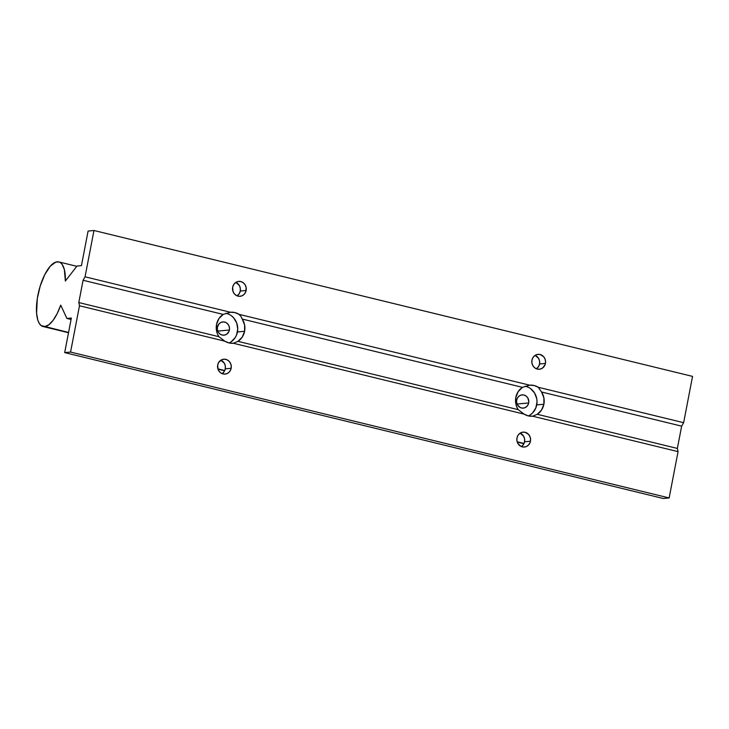 <?xml version="1.0" encoding="UTF-8"?>
<svg xmlns="http://www.w3.org/2000/svg" width="729" height="729" viewBox="0 0 729 729"><rect width="100%" height="100%" fill="white"/><g stroke="black" fill="none" stroke-linecap="round" stroke-linejoin="round"><path stroke-width="1.09" d="M229.389 330.009A6.652 6.105 -95.3 0 1 224.022 335.167A6.652 6.105 -95.3 0 1 217.415 327.093L219.119 323.731L221.115 322.346L223.466 321.908L225.799 322.473L227.767 323.968L229.079 326.164L229.517 328.715L229.034 331.248L226.755 334.164L224.541 335.094L222.154 335.03L219.958 333.982L218.29 332.105L217.397 329.681L217.415 327.093A6.652 6.105 -95.3 0 1 222.782 321.926A6.652 6.105 -95.3 0 1 229.389 330.009L217.798 331.094L229.389 330.009M528.68 402.955A6.652 6.105 -95.3 0 1 523.313 408.112A6.652 6.105 -95.3 0 1 516.706 400.039L517.636 397.66L519.34 395.874L521.554 394.945L523.941 395.009L526.138 396.066L527.805 397.943L528.807 401.661L528.315 404.185L526.976 406.308L524.98 407.693L522.638 408.14L520.296 407.566L517.572 405.042L516.688 402.627L516.706 400.039A6.652 6.105 -95.3 0 1 522.073 394.872A6.652 6.105 -95.3 0 1 528.68 402.955L517.08 404.039L528.68 402.955M229.043 342.958A15.582 14.316 84.7 0 0 237.435 331.968L244.598 331.294A15.582 14.316 -95.3 0 1 237.964 341.345L233.389 343.268A15.582 14.316 -95.3 0 1 233.371 343.268A15.582 14.316 -95.3 0 1 224.869 341.19L218.891 336.698A15.582 14.316 -95.3 0 1 216.54 324.46L216.54 330.82L217.442 333.891L218.891 336.698L224.869 341.19L79.488 305.761L78.787 302.553L218.891 336.698L78.787 302.553L83.079 280.264L223.183 314.409L218.882 318.664L216.54 324.46A15.582 14.316 -95.3 0 1 223.183 314.409L83.079 280.264L85.056 276.801L230.437 312.24L223.183 314.409L230.437 312.24L85.056 276.801L93.977 230.501L692.55 376.392L683.638 422.692L681.651 426.155L677.359 448.435L537.255 414.291L532.68 416.213A15.582 14.316 -95.3 0 1 532.653 416.213A15.582 14.316 -95.3 0 1 524.151 414.136L518.173 409.643A15.582 14.316 -95.3 0 1 515.831 397.405L515.831 403.766L516.724 406.828L518.173 409.643L524.151 414.136L233.389 343.268L237.964 341.345L518.173 409.643L237.964 341.345L242.256 337.09L244.598 331.294L244.598 324.934L242.256 319.065L522.465 387.354L518.173 391.61L515.831 397.405A15.582 14.316 -95.3 0 1 522.465 387.354L242.256 319.065L240.971 316.404L238.966 314.317L529.728 385.185L522.465 387.354L529.728 385.185L238.966 314.317L234.838 312.559L230.437 312.24A15.582 14.316 -95.3 0 1 230.464 312.24A15.582 14.316 -95.3 0 1 238.966 314.317L240.971 316.404L242.256 319.065A15.582 14.316 -95.3 0 1 244.598 331.294L237.435 331.968A15.582 14.316 84.7 0 0 225.899 313.26M528.334 415.904A15.582 14.316 84.7 0 0 536.717 404.914L543.889 404.24A15.582 14.316 -95.3 0 1 537.255 414.291L541.547 410.035L543.889 404.24L543.889 397.879L541.547 392.002L681.651 426.155L541.547 392.002L538.257 387.263L683.638 422.692L538.257 387.263L534.129 385.504L529.728 385.185A15.582 14.316 -95.3 0 1 529.746 385.176A15.582 14.316 -95.3 0 1 538.257 387.263L541.547 392.002A15.582 14.316 -95.3 0 1 543.889 404.24L536.717 404.914A15.582 14.316 84.7 0 0 525.19 386.206M237.098 295.856A7.481 6.871 84.7 0 0 240.26 291.044L246.138 290.497A7.481 6.871 -95.3 0 1 240.105 296.302A7.481 6.871 -95.3 0 1 232.669 287.217L233.025 291.545L234.501 294.006L236.715 295.692L239.34 296.329L241.982 295.828L244.224 294.27L245.737 291.892L246.165 287.581L245.163 284.857L243.276 282.743L240.807 281.558L238.128 281.485L235.64 282.542L233.727 284.547L232.669 287.217A7.481 6.871 -95.3 0 1 238.711 281.403A7.481 6.871 -95.3 0 1 246.138 290.497L240.26 291.044L239.212 293.714L237.098 295.856M536.38 368.801A7.481 6.871 84.7 0 0 539.551 363.99L545.429 363.443A7.481 6.871 -95.3 0 1 539.387 369.248A7.481 6.871 -95.3 0 1 531.96 360.162L531.933 363.078L532.935 365.794L534.822 367.908L537.291 369.093L539.97 369.166L542.458 368.118L545.028 364.828L545.574 361.985L545.073 359.115L543.606 356.645L540.098 354.504L537.41 354.431L534.922 355.479L533.008 357.492L531.96 360.162A7.481 6.871 -95.3 0 1 537.993 354.349A7.481 6.871 -95.3 0 1 545.429 363.443L539.551 363.99L538.494 366.66L536.38 368.801M222.117 373.649A7.481 6.871 84.7 0 0 225.279 368.838L231.157 368.291A7.481 6.871 -95.3 0 1 225.124 374.095A7.481 6.871 -95.3 0 1 217.689 365.01L218.044 369.339L219.52 371.799L221.734 373.485L224.359 374.123L227.001 373.622L229.243 372.063L230.756 369.685L231.303 366.833L230.801 363.962L229.334 361.502L227.12 359.816L224.486 359.178L221.853 359.67L218.746 362.34L217.689 365.01A7.481 6.871 -95.3 0 1 223.73 359.206A7.481 6.871 -95.3 0 1 231.157 368.291L225.279 368.838L224.231 371.508L222.117 373.649M521.399 446.595A7.481 6.871 84.7 0 0 524.57 441.783L530.448 441.236A7.481 6.871 -95.3 0 1 524.406 447.041A7.481 6.871 -95.3 0 1 516.979 437.956L516.952 440.872L517.954 443.587L521.025 446.43L523.65 447.068L526.283 446.567L528.534 445.009L530.047 442.631L530.594 439.778L530.092 436.908L528.625 434.438L525.117 432.297L522.429 432.224L519.941 433.272L518.027 435.286L516.979 437.956A7.481 6.871 -95.3 0 1 523.012 432.142A7.481 6.871 -95.3 0 1 530.448 441.236L524.57 441.783L523.513 444.453L521.399 446.595M524.042 443.469L517.171 441.792L524.042 443.469M224.76 370.523L217.88 368.847L224.76 370.523M68.572 332.451L44.669 326.628A33.252 12.511 103.7 0 1 43.038 326.519A33.252 12.511 103.7 0 1 38.282 293.34A33.252 12.511 103.7 0 1 57.154 261.802A33.252 12.511 103.7 0 1 58.785 261.911A33.252 12.511 103.7 0 1 65.364 281.029L76.982 266.049L65.364 281.029L64.352 269.53L62.184 264.445L60.717 262.868L59.022 261.975L55.851 262.076L50.265 266.203L44.779 274.596L40.223 285.978L37.297 298.608L36.587 313.242L37.799 320.049L39.248 323.375L41.152 325.59L68.572 332.451M60.726 305.132A33.252 12.511 103.7 0 1 44.669 326.628L48.779 324.852L53.071 320.377L57.172 313.607L60.726 305.132L66.886 318.445L71.068 319.466L66.886 318.445L71.351 318.026L64.69 352.608L663.262 498.499L64.69 352.608L70.567 352.061L79.488 305.761L224.869 341.19L228.988 342.949L233.389 343.268L524.151 414.136L528.279 415.894L532.68 416.213L678.061 451.643L669.14 497.943L70.567 352.061L669.14 497.943L663.262 498.499L669.14 497.943L678.061 451.643L532.68 416.213L537.255 414.291L677.359 448.435L678.061 451.643L677.359 448.435L681.651 426.155L683.638 422.692L692.55 376.392L93.977 230.501L88.1 231.057L81.438 265.638L76.982 266.049L81.438 265.638L88.1 231.057L93.977 230.501L85.056 276.801L83.079 280.264L78.787 302.553L79.488 305.761L70.567 352.061L64.69 352.608L71.351 318.026L66.886 318.445L60.726 305.132M235.841 282.405L239.285 285.413L240.288 288.128L240.26 291.044A7.481 6.871 84.7 0 0 235.841 282.405M535.122 355.351L538.567 358.349L539.569 361.074L539.551 363.99A7.481 6.871 84.7 0 0 535.122 355.351M220.86 360.199L224.304 363.206L225.307 365.922L225.279 368.838A7.481 6.871 84.7 0 0 220.86 360.199M520.141 433.144L523.586 436.152L524.588 438.867L524.57 441.783A7.481 6.871 84.7 0 0 520.141 433.144M530.539 414.655L532.735 412.778L535.879 407.812L537.018 401.879L536.772 398.836L534.685 393.168L530.767 388.767M528.297 387.254L525.618 386.297M231.257 341.71L235.248 337.527L236.597 334.866L237.736 328.943L236.697 322.947L233.635 317.817L231.476 315.821M229.015 314.317L226.327 313.352M523.923 443.724L517.271 442.102M224.641 370.779L217.98 369.156M68.517 332.725L43.057 326.519M76.782 266.304L58.803 261.921"/></g></svg>
